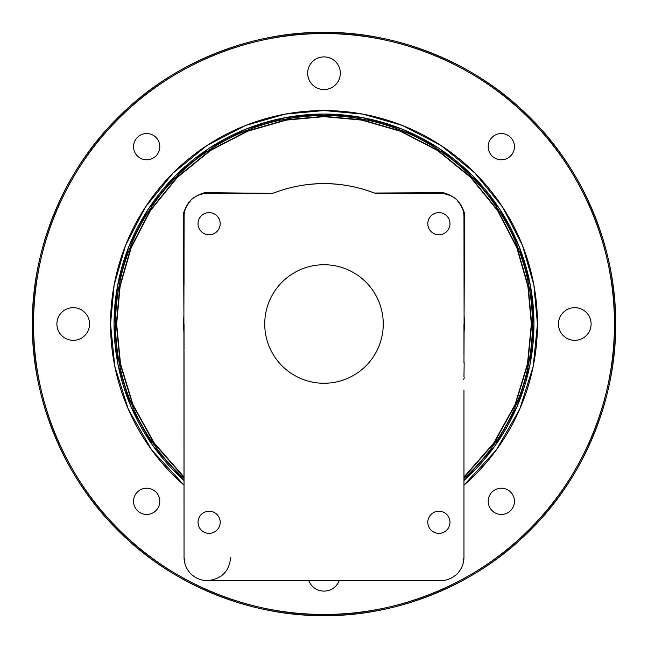 <?xml version="1.0" encoding="UTF-8"?>
<svg xmlns="http://www.w3.org/2000/svg" width="648" height="648" viewBox="0 0 648 648"><rect width="100%" height="100%" fill="white"/><g stroke="black" fill="none" stroke-linecap="round" stroke-linejoin="round"><path stroke-width="0.97" d="M184.032 485.15A213.451 213.451 0 0 1 169.573 176.645A213.451 213.451 0 0 1 478.427 176.645A213.451 213.451 0 0 1 463.968 485.15A213.451 213.451 0 0 0 478.427 176.645A213.451 213.451 0 0 0 169.573 176.645A213.451 213.451 0 0 0 184.032 485.15L151.689 449.979L128.304 409.236L114.761 366.209L110.549 324L114.113 285.161L125.534 245.43L145.338 207.198L173.065 173.065L207.198 145.338L245.43 125.534L285.161 114.113L324 110.549L362.839 114.113L402.57 125.534L440.802 145.338L474.935 173.065L502.662 207.198L522.466 245.43L533.887 285.161L537.451 324L533.239 366.209L519.696 409.236L496.311 449.979L463.968 485.15A213.451 213.451 0 0 0 478.427 176.645A213.451 213.451 0 0 0 169.573 176.645A213.451 213.451 0 0 0 184.032 485.15M324 614.434A290.434 290.434 0 0 1 72.479 178.783A290.434 290.434 0 0 1 575.521 178.783A290.434 290.434 0 0 1 324 614.434C392.105 615.365 472.603 587.137 529.367 529.367C587.137 472.603 615.365 392.105 614.434 324C615.365 255.895 587.137 175.397 529.367 118.633C472.603 60.863 392.105 32.635 324 33.566C255.895 32.635 175.397 60.863 118.633 118.633C60.863 175.397 32.635 255.895 33.566 324C32.635 392.105 60.863 472.603 118.633 529.367C175.397 587.137 255.895 615.365 324 614.434L324 615.6C255.62 616.54 174.806 588.19 117.806 530.194C59.81 473.194 31.46 392.38 32.4 324C31.46 255.62 59.81 174.806 117.806 117.806C174.806 59.81 255.62 31.46 324 32.4C392.38 31.46 473.194 59.81 530.194 117.806C588.19 174.806 616.54 255.62 615.6 324C616.54 392.38 588.19 473.194 530.194 530.194C473.194 588.19 392.38 616.54 324 615.6L324 614.434M89.554 324A16.33 16.33 0 0 0 65.059 309.857A16.33 16.33 0 0 0 65.059 338.143A16.33 16.33 0 0 0 89.554 324A16.33 16.33 0 0 0 65.059 309.857A16.33 16.33 0 0 0 65.059 338.143A16.33 16.33 0 0 0 89.554 324M308.748 580.608A16.33 16.33 0 0 0 339.252 580.608A16.33 16.33 0 0 1 308.748 580.608M591.106 324A16.33 16.33 0 0 0 566.611 309.857A16.33 16.33 0 0 0 566.611 338.143A16.33 16.33 0 0 0 591.106 324A16.33 16.33 0 0 0 566.611 309.857A16.33 16.33 0 0 0 566.611 338.143A16.33 16.33 0 0 0 591.106 324M340.33 73.224A16.33 16.33 0 0 0 315.835 59.081A16.33 16.33 0 0 0 315.835 87.367A16.33 16.33 0 0 0 340.33 73.224A16.33 16.33 0 0 0 315.835 59.081A16.33 16.33 0 0 0 315.835 87.367A16.33 16.33 0 0 0 340.33 73.224M514.447 501.325A13.122 13.122 0 0 0 494.764 489.961A13.122 13.122 0 0 0 494.764 512.69A13.122 13.122 0 0 0 514.447 501.325A13.122 13.122 0 0 0 494.764 489.961A13.122 13.122 0 0 0 494.764 512.69A13.122 13.122 0 0 0 514.447 501.325M159.797 501.325A13.122 13.122 0 0 0 140.114 489.961A13.122 13.122 0 0 0 140.114 512.69A13.122 13.122 0 0 0 159.797 501.325A13.122 13.122 0 0 0 140.114 489.961A13.122 13.122 0 0 0 140.114 512.69A13.122 13.122 0 0 0 159.797 501.325M514.447 146.675A13.122 13.122 0 0 0 494.764 135.311A13.122 13.122 0 0 0 494.764 158.039A13.122 13.122 0 0 0 514.447 146.675A13.122 13.122 0 0 0 494.764 135.311A13.122 13.122 0 0 0 494.764 158.039A13.122 13.122 0 0 0 514.447 146.675M159.797 146.675A13.122 13.122 0 0 0 140.114 135.311A13.122 13.122 0 0 0 140.114 158.039A13.122 13.122 0 0 0 159.797 146.675A13.122 13.122 0 0 0 140.114 135.311A13.122 13.122 0 0 0 140.114 158.039A13.122 13.122 0 0 0 159.797 146.675M324 615.6A291.6 291.6 0 0 1 71.466 178.2A291.6 291.6 0 0 1 576.534 178.2A291.6 291.6 0 0 1 324 615.6A291.6 291.6 0 0 0 576.534 178.2A291.6 291.6 0 0 0 71.466 178.2A291.6 291.6 0 0 0 324 615.6C392.38 616.54 473.194 588.19 530.194 530.194C588.19 473.194 616.54 392.38 615.6 324C616.54 255.62 588.19 174.806 530.194 117.806C473.194 59.81 392.38 31.46 324 32.4C255.62 31.46 174.806 59.81 117.806 117.806C59.81 174.806 31.46 255.62 32.4 324C31.46 392.38 59.81 473.194 117.806 530.194C174.806 588.19 255.62 616.54 324 615.6M184.032 480.492A209.952 209.952 0 0 1 172.814 178.322A209.952 209.952 0 0 1 475.187 178.322A209.952 209.952 0 0 1 463.968 480.492M184.032 478.427A208.421 208.421 0 0 1 174.231 179.059A208.421 208.421 0 0 1 473.769 179.059A208.421 208.421 0 0 1 463.968 478.427M184.032 477.43L154.143 443.507L132.629 404.684L120.188 363.925L116.316 324L119.783 286.205L130.896 247.552L150.166 210.357L177.147 177.147L210.357 150.166L247.552 130.896L286.205 119.783L324 116.316L361.795 119.783L400.448 130.896L437.643 150.166L470.853 177.147L497.834 210.357L517.104 247.552L528.217 286.205L531.684 324L527.812 363.925L515.371 404.684L493.857 443.507L463.968 477.43M184.032 476.977L154.289 443.119L132.881 404.417L120.512 363.795L116.656 324L120.115 286.27L131.212 247.674L150.458 210.535L177.382 177.382L210.535 150.458L247.674 131.212L286.27 120.115L324 116.656L361.73 120.115L400.326 131.212L437.465 150.458L470.618 177.382L497.543 210.535L516.788 247.674L527.885 286.27L531.344 324L527.488 363.795L515.12 404.417L493.711 443.119L463.968 476.977M184.032 350.139L184.032 324M463.968 324L463.968 354.715M463.968 480.452L494.813 446.035L517.055 406.458L529.918 364.816L533.928 324L530.42 285.8L519.186 246.726L499.705 209.126L472.441 175.559L438.874 148.295L401.274 128.814L362.2 117.58L324 114.072L285.8 117.58L246.726 128.814L209.126 148.295L175.559 175.559L148.295 209.126L128.814 246.726L117.58 285.8L114.072 324L118.082 364.816L130.945 406.458L153.187 446.035L184.032 480.452L153.187 446.035L130.945 406.458L118.082 364.816L114.072 324L117.58 285.8L128.814 246.726L148.295 209.126L175.559 175.559L209.126 148.295L246.726 128.814L285.8 117.58L324 114.072L362.2 117.58L401.274 128.814L438.874 148.295L472.441 175.559L499.705 209.126L519.186 246.726L530.42 285.8L533.928 324L529.918 364.816L517.055 406.458L494.813 446.035L463.968 480.452M184.032 334.303A140.349 140.349 0 0 1 183.911 315.454L184.032 557.28L184.032 350.965M185.012 563.971L184.032 557.28L184.032 389.991L184.032 557.28A23.328 23.328 0 0 0 207.36 580.608L216.95 580.608M185.806 566.206L185.279 564.805M445.192 580.163L440.64 580.608A23.328 23.328 0 0 0 463.968 557.28L463.968 389.991L463.968 557.28L462.988 563.971M462.721 564.805L462.194 566.206M230.688 557.28C229.303 571.447 221.527 579.223 207.36 580.608L429.948 580.608M434.857 580.608L430.855 580.608M464.09 332.546L463.968 216.691A23.328 23.328 0 0 0 440.64 193.363L376.375 193.363A11.664 11.664 0 0 1 375.97 193.355A11.664 11.664 0 0 0 376.375 193.363L442.317 193.42L439.174 192.699C443.208 191.832 448.902 194.003 456.265 199.211C462.891 207.255 465.645 213.532 464.527 218.028L464.09 315.454A140.349 140.349 0 0 1 464.09 332.546L463.968 363.18L464.09 332.546M463.968 378.61L463.806 379.185M463.968 376.739L464.162 362.596L463.968 376.739M463.693 379.777L464.227 377.719L463.693 379.777M463.968 284.82L464.162 285.404L463.968 284.82M442.406 193.428L444.026 193.614M444.293 193.655L446.245 194.044M446.318 194.068L448.084 194.586M448.513 194.732L450.716 195.647M450.903 195.745L453.527 197.243M455.682 198.855L456.314 199.414M460.031 203.723L460.833 205.011M460.939 205.197L461.676 206.615M462.275 207.959L463.118 210.454M463.231 210.859L463.628 212.706M463.66 212.909L463.903 214.99M463.725 213.314L462.899 209.709M462.704 209.118L460.501 204.452M459.91 203.537L459.545 203.027M453.867 197.478L451.47 196.028M450.684 195.639L443.686 193.566M376.245 193.363L374.447 193.031C340.816 180.411 307.184 180.411 273.553 193.031L271.625 193.363A11.664 11.664 0 0 0 272.03 193.355L208.826 192.699C204.719 191.865 199.033 194.027 191.751 199.195C185.166 207.125 182.404 213.403 183.473 218.028L183.911 315.454L184.032 216.691A23.328 23.328 0 0 1 207.36 193.363L271.625 193.363A11.664 11.664 0 0 0 272.03 193.355L273.553 193.031A140.349 140.349 0 0 1 374.447 193.031L439.174 192.699C443.289 191.865 448.975 194.027 456.249 199.195C462.834 207.125 465.596 213.403 464.527 218.028L464.09 315.454L463.968 216.691A23.328 23.328 0 0 0 440.64 193.363L439.174 192.699L376.375 193.363M463.968 557.28A23.328 23.328 0 0 1 440.64 580.608L207.36 580.608A23.328 23.328 0 0 1 184.032 557.28M383.252 324A59.252 59.252 0 0 0 294.37 272.687A59.252 59.252 0 0 0 294.37 375.314A59.252 59.252 0 0 0 383.252 324A59.252 59.252 0 0 0 294.37 272.687A59.252 59.252 0 0 0 294.37 375.314A59.252 59.252 0 0 0 383.252 324M449.971 522.288A11.081 11.081 0 0 0 433.35 512.69A11.081 11.081 0 0 0 433.35 531.887A11.081 11.081 0 0 0 449.971 522.288A11.081 11.081 0 0 0 433.35 512.69A11.081 11.081 0 0 0 433.35 531.887A11.081 11.081 0 0 0 449.971 522.288M220.19 522.288A11.081 11.081 0 0 0 203.569 512.69A11.081 11.081 0 0 0 203.569 531.887A11.081 11.081 0 0 0 220.19 522.288A11.081 11.081 0 0 0 203.569 512.69A11.081 11.081 0 0 0 203.569 531.887A11.081 11.081 0 0 0 220.19 522.288M449.971 223.69A11.081 11.081 0 0 0 433.35 214.091A11.081 11.081 0 0 0 433.35 233.288A11.081 11.081 0 0 0 449.971 223.69A11.081 11.081 0 0 0 433.35 214.091A11.081 11.081 0 0 0 433.35 233.288A11.081 11.081 0 0 0 449.971 223.69M220.19 223.69A11.081 11.081 0 0 0 203.569 214.091A11.081 11.081 0 0 0 203.569 233.288A11.081 11.081 0 0 0 220.19 223.69A11.081 11.081 0 0 0 203.569 214.091A11.081 11.081 0 0 0 203.569 233.288A11.081 11.081 0 0 0 220.19 223.69M205.651 193.428L207.36 193.363A23.328 23.328 0 0 0 184.032 216.691L184.032 284.82L184.032 216.691L183.473 218.028L183.911 315.454L184.097 214.942M184.032 362.872L184.032 375.881M184.113 214.78L184.34 212.925M184.372 212.706L184.777 210.851M184.883 210.454L185.725 207.959M186.324 206.615L187.061 205.197M187.175 205.003L187.969 203.723M188.746 202.63L189.054 202.225M191.687 199.414L192.343 198.839M194.473 197.243L197.097 195.745M197.284 195.656L199.487 194.732M199.932 194.578L201.682 194.068M201.739 194.052L203.707 193.655M204.007 193.606L205.594 193.428M271.625 193.363L207.36 193.363L271.625 193.363M259.945 193.363L208.826 192.699L207.36 193.363L259.945 193.363M184.097 214.909L183.473 218.028C182.355 213.532 185.109 207.255 191.735 199.211C199.098 194.003 204.792 191.832 208.826 192.699L205.602 193.428M204.225 193.574L202.881 193.801M202.322 193.914L198.709 195.024M196.49 196.052L194.117 197.486M187.507 204.436L185.279 209.158M185.061 209.847L184.267 213.378M463.96 216.051L463.846 214.326M441.248 193.371L442.851 193.469M206.744 193.371L205.068 193.477M184.04 216.035L184.154 214.286"/></g></svg>

